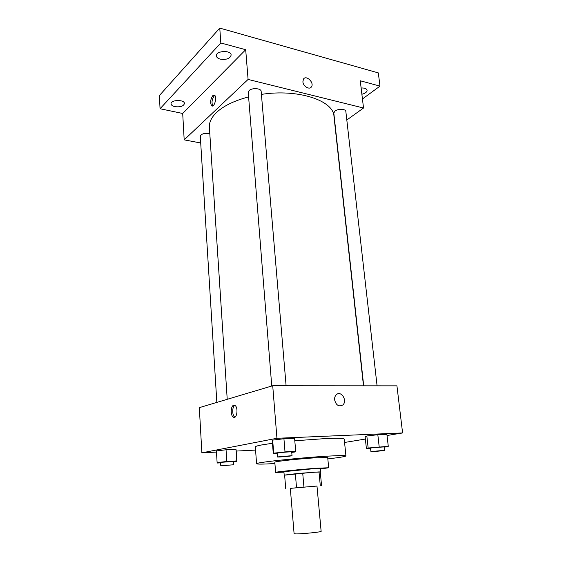 <?xml version="1.0" encoding="UTF-8"?>
<svg xmlns="http://www.w3.org/2000/svg" width="562" height="562" viewBox="0 0 562 562"><rect width="100%" height="100%" fill="white"/><g stroke="black" fill="none" stroke-linecap="round" stroke-linejoin="round"><path stroke-width="0.84" d="M296.336 533.9C302.946 533.914 321.914 531.947 321.134 531.336L316.982 486.032L290.315 488.364L294.095 533.703L296.336 533.9M285.742 488.764L284.618 475.066L295.345 473.773L296.539 487.753L290.322 488.406M316.982 486.067L296.539 487.753M320.291 485.716L319.012 471.911L302.714 473.099L303.937 487.099M295.345 473.773L302.714 473.099M319.012 471.911L320.284 471.947L321.555 485.631M320.291 472.024L312.837 472.277L284.625 475.15M284.196 475.101L283.915 471.694L312.521 468.806L320.389 468.504L320.705 471.904M320.438 468.982L328.686 467.767L317.361 468.195C300.747 469.319 274.488 471.989 275.619 472.41L283.958 472.171M328.686 467.767L327.709 457.594L316.399 457.749C299.827 458.704 273.666 461.543 274.811 462.217L275.619 472.41M327.836 458.908C339.434 457.552 345.468 456.562 345.939 455.937C345.623 455.396 339.413 455.473 327.309 456.168C299.181 457.77 254.361 462.645 256.574 463.755C257.15 464.289 263.262 464.219 274.916 463.538M294.804 440.784L325.623 438.571C337.678 438.079 343.881 438.248 344.225 439.098L345.939 455.937M256.574 463.755L255.338 446.874C255.324 446.39 257.445 445.743 261.709 444.935L272.465 443.27M384.078 447.268L388.279 446.326L386.902 434.321L377.826 434.714L366.846 435.986L365.131 436.843L366.417 448.708L370.569 448.476M344.569 442.47L365.37 439.055M387.035 435.501L402.596 432.951L276.947 438.283L201.87 452.839L216.468 452.087M236.23 451.075L255.57 450.085M291.748 452.375L294.959 452.017L295.71 451.328L294.586 438.297L283.929 438.753L272.675 440.109L272.282 440.973L273.301 453.836L277.171 453.625M233.623 461.746L236.925 461.388L235.991 449.277L226.05 449.776L216.398 450.914L217.115 462.568L217.536 463.025L220.599 462.842M402.596 432.951L396.934 385.841L272.718 385.722L276.947 438.283M334.629 399.877C334.46 397.664 335.05 395.922 336.385 394.664C341.197 390.077 347.85 401.022 342.708 405.047C338.767 406.972 336.076 405.251 334.629 399.877C336.076 405.251 338.767 406.972 342.708 405.047L342.708 405.047C347.85 401.022 341.197 390.077 336.385 394.664M272.718 385.722L199.32 407.647L201.87 452.839M233.687 405.244L234.888 405.42C238.576 407.232 236.96 419.526 233.349 417.137C230.329 415.718 230.617 405.813 233.687 405.244M234.93 417.137L234.867 417.102C232.036 415.775 232.008 406.67 234.825 405.385M227.224 399.315L209.387 127.23C209.071 122.263 211.488 117.31 216.637 112.365C223.746 105.804 234.396 100.654 248.601 96.924M261.421 94.388C298.12 88.606 333.638 100.612 333.969 116.334L363.481 385.806M209.816 133.777C204.659 132.878 201.484 133.686 200.29 136.208L216.841 402.413M363.705 385.806L333.814 112.997L334.966 111.065C337.973 108.614 345.82 108.866 345.834 111.402L377.081 385.82M271.755 386.01L248.235 92.365L249.107 90.552C251.966 87.616 261.225 88.248 261.161 91.36L286.1 385.736M346.81 119.994L363.53 108.016L248.088 79.425L184.188 139.861L200.711 142.987M248.088 79.425L245.692 49.716L220.831 42.972L219.763 28.1L378.317 72.898L379.996 86.119L360.256 80.766L363.53 108.016M302.883 81.799L303.452 79.116C306.199 74.606 314.572 82.79 311.425 86.878C309.493 90.131 303.143 86.393 302.883 81.799C303.143 86.393 309.493 90.138 311.425 86.878L311.425 86.878C314.572 82.79 306.199 74.606 303.445 79.116M219.763 28.1L159.404 95.526L160.044 108.74L182.699 113.475L184.188 139.861M245.692 49.716L182.699 113.475M212.794 95.638L214.607 95.266C217.339 97.008 214.241 108.023 211.67 105.782C210.012 102.818 210.385 99.432 212.794 95.638M212.829 105.881C211.438 102.72 211.881 99.411 214.178 95.947L214.839 95.484M361.127 87.995C364.633 87.862 366.621 88.627 367.098 90.285C367.021 92.042 365.286 93.369 361.879 94.268M362.448 98.975L379.996 86.119M220.283 59.143C217.873 58.469 216.574 57.373 216.363 55.856C215.618 50.713 231.144 49.877 231.144 55.055C230.097 58.596 226.479 59.958 220.283 59.143M174.93 106.661C172.527 106.092 171.227 105.15 171.045 103.837C170.483 99.671 184.561 99.348 184.448 103.513C183.549 106.225 180.381 107.272 174.93 106.661M220.831 42.972L160.044 108.74M236.925 461.388L236.778 460.903L226.809 461.493L217.115 462.568M220.789 465.835L220.578 462.512L221.351 462.315L233.602 461.43L233.82 464.746L220.789 465.835L233.82 464.746M236.152 449.916L236.778 460.903M235.991 449.277L226.05 449.776L226.809 461.493M226.05 449.776L216.398 450.914M295.71 451.328L285.018 451.904L273.708 453.176L273.301 453.836M277.438 456.934L277.143 453.218L278.26 452.93C281.71 452.326 292.05 451.581 291.713 451.96L292.022 455.677C292.388 456.063 277.15 457.384 277.438 456.934L292.022 455.677M294.586 438.297L283.929 438.753L285.018 451.904M283.929 438.753L272.675 440.109L273.708 453.176M272.675 440.109L272.282 440.973M388.279 446.326L368.152 448.019L366.417 448.708M370.913 451.567L370.534 448.139L372.03 447.809L384.036 446.902L384.422 450.331C384.759 450.654 370.646 451.946 370.913 451.567L384.422 450.331M386.902 434.321L377.826 434.714L379.188 446.818M377.826 434.714L366.846 435.986L368.152 448.019M366.846 435.986L365.131 436.843M234.867 417.102L233.349 417.137M212.548 105.972L211.67 105.782"/></g></svg>
